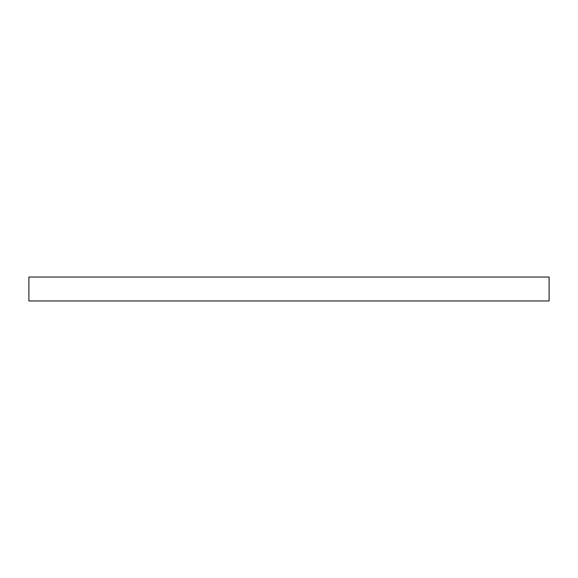 <?xml version="1.0" encoding="UTF-8"?>
<svg xmlns="http://www.w3.org/2000/svg" width="578" height="578" viewBox="0 0 578 578"><rect width="100%" height="100%" fill="white"/><g stroke="black" fill="none" stroke-linecap="round" stroke-linejoin="round"><path stroke-width="0.87" d="M549.1 277.035L549.1 300.965L28.9 300.965L28.9 277.035L549.1 277.035"/></g></svg>
